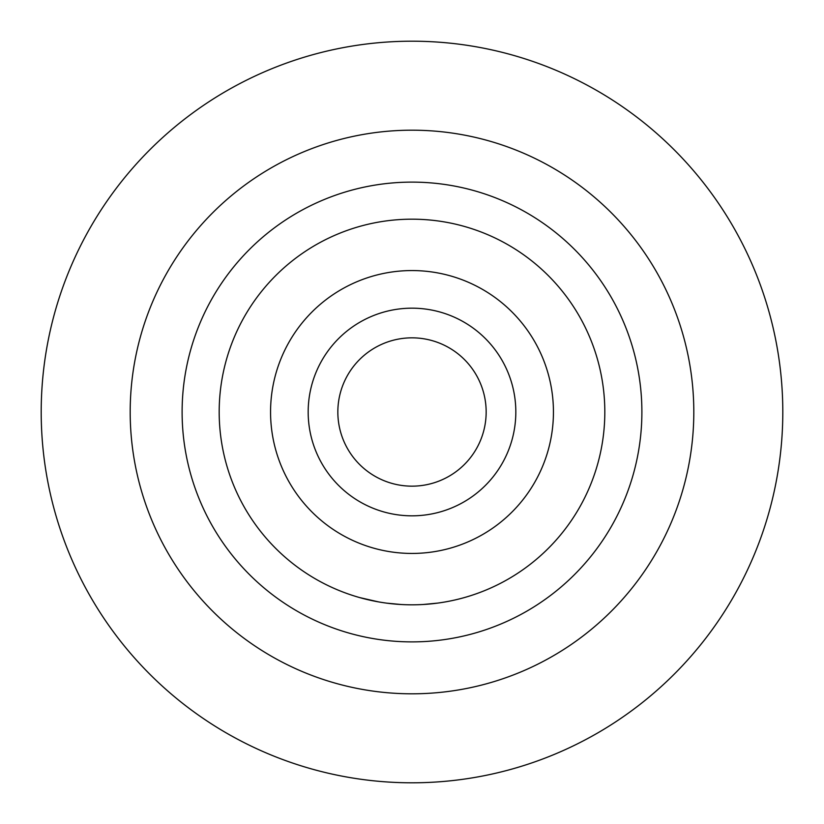 <?xml version="1.0" encoding="UTF-8"?>
<svg xmlns="http://www.w3.org/2000/svg" width="824" height="824" viewBox="0 0 824 824"><rect width="100%" height="100%" fill="white"/><g stroke="black" fill="none" stroke-linecap="round" stroke-linejoin="round"><path stroke-width="1.24" d="M182.114 412A229.886 229.886 0 0 0 412 641.886A229.886 229.886 0 0 0 641.886 412A229.886 229.886 0 0 0 412 182.114A229.886 229.886 0 0 0 182.114 412M130.192 412A281.808 281.808 0 0 0 412 693.808A281.808 281.808 0 0 0 693.808 412A281.808 281.808 0 0 0 412 130.192A281.808 281.808 0 0 0 130.192 412M412 41.2A370.8 370.8 0 0 1 782.8 412A370.8 370.8 0 0 1 412 782.8A370.8 370.8 0 0 1 41.2 412A370.8 370.8 0 0 1 412 41.2M270.56 412A141.44 141.44 0 0 0 412 553.44A141.44 141.44 0 0 0 553.44 412A141.44 141.44 0 0 0 412 270.56A141.44 141.44 0 0 0 270.56 412M604.816 412A192.816 192.816 0 0 1 412 604.816A192.816 192.816 0 0 1 219.184 412A192.816 192.816 0 0 1 412 219.184A192.816 192.816 0 0 1 604.816 412M386.744 603.158L401.206 604.517A192.816 192.816 0 0 0 402.246 604.569L403.286 604.62A192.816 192.816 0 0 0 448.225 601.386L449.245 601.18A192.816 192.816 0 0 0 464.386 597.565M423 604.507L437.462 603.127M420.93 604.61L421.96 604.559M359.614 597.565L378.432 601.87M337.84 412A74.16 74.16 0 0 0 412 486.16A74.16 74.16 0 0 0 486.16 412A74.16 74.16 0 0 0 412 337.84A74.16 74.16 0 0 0 337.84 412M308.176 412A103.824 103.824 0 0 1 412 308.176A103.824 103.824 0 0 1 515.824 412A103.824 103.824 0 0 1 412 515.824A103.824 103.824 0 0 1 308.176 412"/></g></svg>

